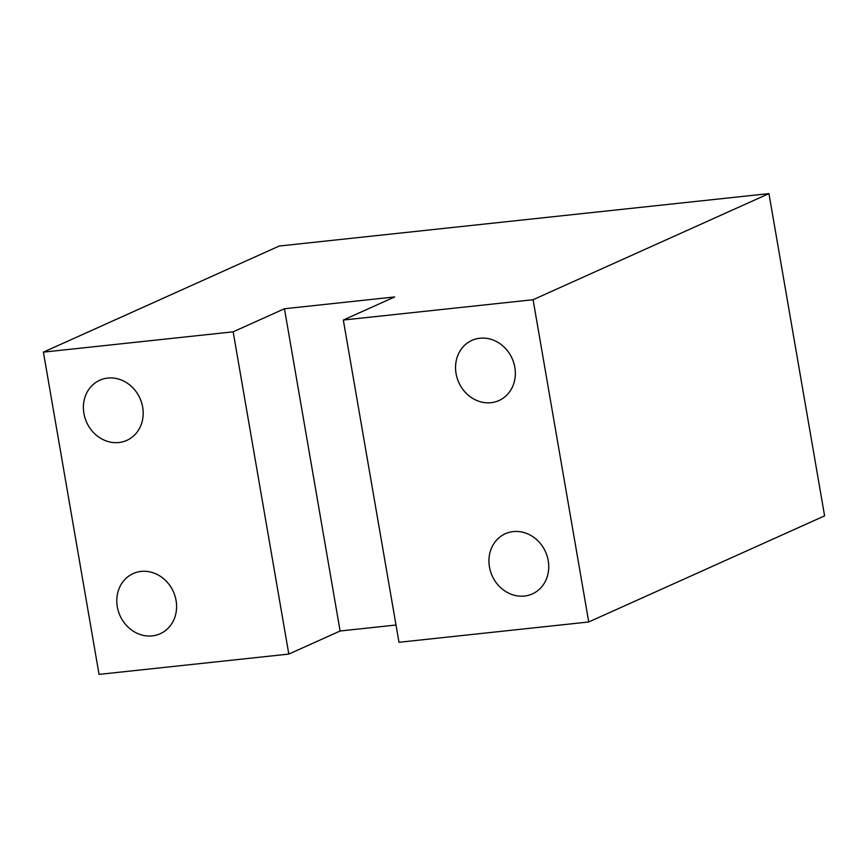 <?xml version="1.0" encoding="UTF-8"?>
<svg xmlns="http://www.w3.org/2000/svg" width="868" height="868" viewBox="0 0 868 868"><rect width="100%" height="100%" fill="white"/><g stroke="black" fill="none" stroke-linecap="round" stroke-linejoin="round"><path stroke-width="1.3" d="M768.94 193.607L824.6 515.863L588.743 621.976L533.082 299.72L768.94 193.607L279.257 246.024L43.4 352.137L99.06 674.393L288.816 654.081L340.115 631.003L396.003 625.025M456.069 373.609A32.973 29.241 -114.2 0 0 498.981 400.539A32.973 29.241 -114.2 0 0 512.12 358.462A32.973 29.241 -114.2 0 0 471.921 340.386A32.973 29.241 -114.2 0 0 456.069 373.609M489.465 566.967A32.973 29.241 -114.2 0 0 532.377 593.896A32.973 29.241 -114.2 0 0 545.516 551.82A32.973 29.241 -114.2 0 0 505.317 533.744A32.973 29.241 -114.2 0 0 489.465 566.967M588.743 621.976L398.987 642.287L343.327 320.032L533.082 299.72M288.816 654.081L233.156 331.826L284.454 308.748L394.625 296.954L343.327 320.032M284.454 308.748L340.115 631.003M117.31 606.797A32.973 29.241 -114.2 0 0 160.222 633.727A32.973 29.241 -114.2 0 0 173.361 591.661A32.973 29.241 -114.2 0 0 133.162 573.585A32.973 29.241 -114.2 0 0 117.31 606.797M83.914 413.439A32.973 29.241 -114.2 0 0 126.826 440.369A32.973 29.241 -114.2 0 0 139.965 398.303A32.973 29.241 -114.2 0 0 99.766 380.227A32.973 29.241 -114.2 0 0 83.914 413.439M233.156 331.826L43.4 352.137"/></g></svg>
